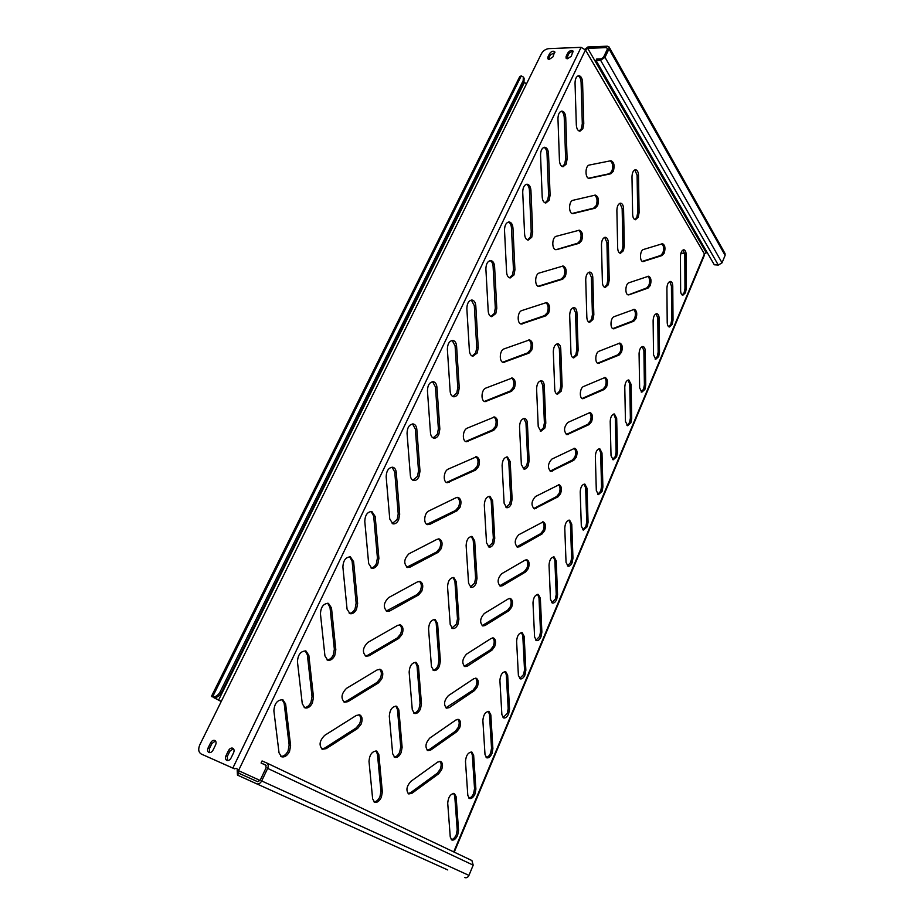 <?xml version="1.0" encoding="UTF-8"?>
<svg xmlns="http://www.w3.org/2000/svg" width="924" height="924" viewBox="0 0 924 924"><rect width="100%" height="100%" fill="white"/><g stroke="black" fill="none" stroke-linecap="round" stroke-linejoin="round"><path stroke-width="1.39" d="M594.606 195.207C597.193 197.332 597.712 200.797 596.176 205.59L593.728 208.108L572.095 213.49M597.609 205.659L595.16 208.177L572.799 213.663C568.399 213.802 568.572 200.97 572.995 200.289L595.345 195.103C598.475 196.593 599.226 200.115 597.609 205.659M610.221 160.822C612.831 162.947 613.363 166.447 611.827 171.298L609.436 173.712L588.542 178.228M613.259 171.344L610.88 173.758L589.235 178.378C584.88 178.598 584.984 165.569 589.35 165.038L610.995 160.718C614.114 162.208 614.864 165.754 613.259 171.344M561.168 111.227C562.982 112.081 564.01 114.195 564.241 117.567L565.638 159.078L564.679 164.125L562.312 166.597M566.158 164.16L563.051 166.747C560.949 166.378 559.748 164.322 559.447 160.568L557.969 118.722C558.096 114.149 559.413 111.608 561.908 111.088C564.125 111.434 565.396 113.594 565.719 117.567L567.105 159.101L566.158 164.16M578.031 75.849C579.845 76.715 580.873 78.875 581.092 82.328L582.305 123.747L581.358 128.748L579.186 131.081M582.825 128.759L579.926 131.22C577.823 130.873 576.622 128.782 576.322 124.925L575.04 83.148C575.155 78.702 576.403 76.218 578.771 75.687C580.988 76.022 582.259 78.228 582.57 82.294L583.772 123.747L582.825 128.759M566.631 58.605L568.56 54.227C569.854 52.287 571.413 51.501 573.226 51.859M567.521 58.755L566.054 58.12L566.123 56.422L567.81 52.957C569.623 50.566 571.379 49.931 573.053 51.074L571.298 56.237L567.521 58.755M209.586 752.656L209.482 748.521L211.942 743.508L215.454 740.921M208.859 752.494L208.836 752.483C207.461 751.593 207.219 750.057 208.119 747.886L210.591 742.861C211.804 740.771 213.225 739.974 214.842 740.459C216.193 741.348 216.435 742.861 215.546 745.021L213.074 750.057C211.873 752.136 210.476 752.944 208.859 752.494M227.512 760.579L227.35 756.352L229.822 751.27L233.402 748.659M226.796 760.417L226.773 760.406C225.352 759.493 225.098 757.934 225.987 755.728L228.471 750.635C229.695 748.509 231.139 747.701 232.802 748.209C234.188 749.11 234.442 750.658 233.553 752.841L231.081 757.957C229.868 760.059 228.436 760.879 226.796 760.417M548.394 59.24L550.334 54.886L554.897 52.529M549.237 59.379L547.817 58.766L547.886 57.057L549.572 53.627C551.362 51.27 553.072 50.647 554.712 51.744L552.956 56.884L549.237 59.379M543.947 147.366C545.761 148.21 546.789 150.289 547.02 153.58L548.613 195.149L547.655 200.254L545.079 202.864M549.122 200.323L545.807 203.026C543.716 202.645 542.515 200.635 542.203 196.985L540.54 155.059C540.667 150.358 542.053 147.759 544.698 147.251C546.916 147.621 548.186 149.734 548.51 153.603L550.092 195.207L549.122 200.323M526.368 184.292C528.17 185.135 529.198 187.156 529.44 190.367L531.231 231.993L530.261 237.156L527.454 239.928M531.727 237.26L528.182 240.101C526.102 239.697 524.913 237.722 524.601 234.176L522.718 192.192C522.857 187.353 524.324 184.696 527.119 184.199C529.325 184.592 530.595 186.66 530.93 190.425L532.698 232.097L531.727 237.26M508.408 222.026C510.198 222.869 511.215 224.844 511.457 227.962L513.467 269.646L512.485 274.855L509.424 277.801M513.963 274.994L510.152 277.974C508.096 277.558 506.918 275.629 506.595 272.199L504.504 230.157C504.654 225.167 506.202 222.43 509.159 221.956C511.353 222.372 512.624 224.405 512.959 228.055L514.934 269.773L513.963 274.994M490.055 260.614C491.834 261.446 492.839 263.375 493.093 266.389L495.31 308.119L494.317 313.386L490.991 316.493M495.795 313.559L491.718 316.689C489.697 316.251 488.519 314.368 488.207 311.053L485.885 268.965C486.047 263.814 487.687 261.018 490.817 260.568C492.989 260.995 494.248 262.982 494.583 266.516L496.789 308.281L495.795 313.559M471.321 300.057L474.312 305.682L476.749 347.459L475.756 352.783L472.141 356.063M477.234 352.98L472.869 356.271C470.87 355.809 469.715 353.973 469.392 350.774L466.851 308.651C467.013 303.326 468.757 300.462 472.072 300.034C474.22 300.496 475.467 302.425 475.802 305.844L478.228 347.655L477.234 352.98M452.159 340.413L455.093 345.865L457.784 387.664L456.768 393.047L452.841 396.523M458.246 393.289C456.987 395.772 455.428 396.916 453.568 396.743C451.617 396.257 450.473 394.479 450.161 391.406L447.366 349.249C447.562 343.74 449.411 340.794 452.922 340.413C455.035 340.887 456.26 342.781 456.583 346.061L459.251 387.907L458.246 393.289M432.571 381.693L435.447 386.96L438.38 428.794L437.352 434.234L433.102 437.907M438.831 434.511C437.479 437.156 435.805 438.369 433.818 438.149C431.912 437.63 430.803 435.909 430.48 432.963L427.442 390.783C427.65 385.077 429.614 382.062 433.333 381.716C435.4 382.224 436.602 384.049 436.937 387.202L439.847 429.071L438.831 434.511M412.543 423.931L415.338 429.025L418.526 470.859L417.498 476.368L412.878 480.249M418.976 476.68C417.509 479.51 415.719 480.78 413.606 480.503C411.746 479.96 410.66 478.297 410.36 475.479L407.045 433.287C407.288 427.385 409.367 424.278 413.305 423.977C415.326 424.509 416.505 426.287 416.828 429.302L420.004 471.182L418.976 476.68M392.065 467.163L394.756 472.072L398.221 513.906L397.17 519.473L392.18 523.573M398.648 519.831C397.077 522.857 395.16 524.197 392.896 523.85L389.755 518.999L386.163 476.807C386.44 470.674 388.658 467.486 392.827 467.232C394.779 467.798 395.922 469.519 396.246 472.395L399.688 514.264L398.648 519.831M371.102 511.434L373.689 516.135L377.431 557.969L376.38 563.594C374.948 566.4 373.146 567.844 370.974 567.925M377.847 563.998C376.149 567.232 374.104 568.641 371.691 568.225L368.664 563.548L364.784 521.367C365.096 515.003 367.463 511.723 371.875 511.526L375.179 516.504L378.898 558.373L377.847 563.998M349.653 556.768L352.113 561.261L356.144 603.072L355.082 608.766C353.522 611.792 351.582 613.317 349.26 613.34M356.548 609.216C354.724 612.681 352.529 614.16 349.965 613.651L347.066 609.17L342.885 567.013C343.243 560.394 345.761 557.022 350.415 556.895L353.603 561.677L357.623 603.522L356.548 609.216M327.685 603.222L330.018 607.495L334.349 649.26L333.275 655.024C331.589 658.281 329.498 659.886 327.004 659.851M334.742 655.52C332.767 659.228 330.422 660.776 327.708 660.198L324.936 655.901L320.443 613.79C320.859 606.906 323.527 603.43 328.459 603.36L331.497 607.957L335.816 649.768L334.742 655.52M305.186 650.808L307.369 654.862L312.023 696.581L310.938 702.402C309.113 705.901 306.86 707.599 304.204 707.507M312.404 702.956C310.268 706.918 307.773 708.558 304.897 707.876L302.275 703.776L297.447 661.723C297.932 654.55 300.762 650.981 305.959 650.981L308.847 655.382L313.49 697.135L312.404 702.956M282.132 699.595L284.165 703.407L289.154 745.067L288.057 750.958C286.07 754.712 283.656 756.513 280.815 756.34M289.512 751.559C287.202 755.797 284.546 757.518 281.508 756.744L279.036 752.852L273.874 710.856C274.428 703.407 277.443 699.711 282.906 699.791L285.632 703.984L290.61 745.668L289.512 751.559M634.857 169.866L637.098 175.306L637.699 212.589L636.832 217.186L634.742 219.554M638.218 217.267L635.435 219.75C633.76 219.415 632.824 217.625 632.64 214.38L631.981 176.819C632.178 172.545 633.379 170.189 635.562 169.727C637.329 170.062 638.311 171.933 638.507 175.352L639.096 212.659L638.218 217.267M619.912 203.292L622.152 208.616L622.903 245.946L622.025 250.589L619.773 253.095M623.423 250.693L620.454 253.292C618.791 252.933 617.856 251.189 617.671 248.025L616.874 210.406C617.07 206.029 618.318 203.627 620.628 203.176C622.383 203.523 623.365 205.359 623.561 208.685L624.301 246.038L623.423 250.693M604.677 237.376L606.918 242.585L607.807 279.96L606.929 284.65L604.504 287.283M608.327 284.777L605.185 287.491C603.534 287.121 602.598 285.412 602.402 282.328L601.455 244.675C601.663 240.182 602.979 237.722 605.393 237.283C607.149 237.641 608.131 239.443 608.327 242.689L609.216 280.076L608.327 284.777M589.142 272.141L591.372 277.235L592.423 314.645L591.533 319.369L588.911 322.153M592.931 319.531L589.604 322.361C587.964 321.991 587.04 320.305 586.844 317.325L585.724 279.637C585.943 275.017 587.329 272.488 589.859 272.072C591.603 272.441 592.584 274.197 592.792 277.362L593.832 314.795L592.931 319.531M573.307 307.611L575.513 312.578L576.738 350.011L575.837 354.793L573.019 357.715M577.234 354.978L573.7 357.946C572.072 357.553 571.159 355.913 570.963 353.014L569.681 315.292C569.912 310.545 571.367 307.969 574.035 307.553C575.756 307.946 576.726 309.667 576.934 312.728L578.135 350.196L577.234 354.978M557.149 343.797L559.343 348.637L560.729 386.105L559.817 390.921L556.779 394.005M561.226 391.141L557.461 394.236C555.867 393.832 554.966 392.238 554.758 389.431L553.303 351.686C553.557 346.8 555.081 344.155 557.877 343.763C559.586 344.167 560.545 345.853 560.753 348.822L562.127 386.313L561.226 391.141M540.679 380.734L542.827 385.435L544.398 422.915L543.474 427.789L540.205 431.034M544.883 428.031L540.898 431.277L538.23 426.599L536.59 388.831C536.856 383.795 538.461 381.092 541.406 380.723C543.093 381.138 544.04 382.79 544.248 385.654L545.795 423.157L544.883 428.031M523.873 418.445L525.975 423.007L527.72 460.498L526.796 465.419L523.284 468.826M528.205 465.696C527.027 468.145 525.617 469.276 523.966 469.092L521.355 464.541L519.531 426.761C519.808 421.575 521.506 418.803 524.601 418.445C526.253 418.884 527.177 420.489 527.396 423.25L529.129 460.764L528.205 465.696M506.71 456.941L508.766 461.353L510.706 498.844L509.771 503.823L506.006 507.415M511.18 504.134C509.933 506.722 508.431 507.911 506.687 507.692L504.123 503.268L502.102 465.488C502.413 460.129 504.192 457.288 507.449 456.964L510.198 461.63L512.115 499.156L511.18 504.134M489.2 496.257L491.198 500.519L493.335 538.011L492.4 543.023L488.357 546.812M493.809 543.37C492.469 546.119 490.875 547.366 489.027 547.1L486.532 542.815L484.303 505.047C484.638 499.514 486.521 496.604 489.939 496.303L492.619 500.831L494.744 538.357L493.809 543.37M471.321 536.417L473.25 540.517L475.594 577.997L474.647 583.067L470.316 587.052M476.056 583.448C474.624 586.37 472.938 587.664 470.986 587.352L468.572 583.206L466.123 545.449C466.493 539.743 468.468 536.752 472.06 536.486L474.682 540.875L477.015 578.378L476.056 583.448M453.072 577.454L454.92 581.392L457.484 618.837L456.514 623.966L451.882 628.158M457.923 624.393C456.398 627.477 454.608 628.84 452.552 628.482L450.207 624.474L447.551 586.74C447.944 580.838 450.034 577.777 453.811 577.535L456.341 581.785L458.893 619.265L457.923 624.393M434.419 619.38L436.186 623.157L438.969 660.568L437.999 665.742C436.648 668.56 434.996 670.027 433.044 670.154M439.408 666.216C437.78 669.484 435.874 670.916 433.714 670.501L431.45 666.643L428.563 628.944C429.002 622.845 431.196 619.692 435.158 619.496L437.606 623.584L440.378 661.03L439.408 666.216M415.35 662.242L417.036 665.846L420.05 703.21L419.069 708.442C417.625 711.434 415.858 712.981 413.779 713.085M420.478 708.951C418.734 712.427 416.724 713.929 414.449 713.444L412.277 709.736L409.147 672.095C409.632 665.777 411.954 662.531 416.1 662.369L418.457 666.308L421.459 703.718L420.478 708.951M395.876 706.063L397.459 709.482L400.716 746.8L399.722 752.09C398.175 755.278 396.292 756.906 394.086 756.964M401.132 752.633C399.272 756.317 397.147 757.899 394.756 757.357L392.677 753.799L389.304 716.204C389.836 709.667 392.273 706.34 396.615 706.213L398.879 710.002L402.125 747.343L401.132 752.633M375.952 750.877L377.431 754.111L380.954 791.36L379.949 796.707C378.286 800.103 376.276 801.813 373.954 801.847M381.358 797.296C379.36 801.212 377.119 802.864 374.613 802.251L372.638 798.856L368.999 761.33C369.588 754.561 372.153 751.143 376.703 751.05L378.852 754.677L382.351 791.949L381.358 797.296M683.148 249.896L684.823 254.527L684.961 288.392L684.153 292.654L682.189 295.033M685.481 292.769L682.836 295.253C681.473 294.941 680.734 293.393 680.63 290.61L680.445 256.514C680.699 252.425 681.82 250.173 683.841 249.769C685.273 250.081 686.047 251.698 686.162 254.62L686.289 288.507L685.481 292.769M669.761 281.531L671.425 286.07L671.69 319.958L670.87 324.255L668.768 326.761M672.198 324.405L669.415 326.992C668.064 326.669 667.324 325.144 667.209 322.43L666.909 288.311C667.163 284.118 668.341 281.832 670.443 281.427C671.875 281.751 672.649 283.333 672.764 286.186L673.019 320.097L672.198 324.405M656.121 313.744L657.784 318.179L658.165 352.102L657.345 356.433L655.093 359.055M658.673 356.606L655.74 359.297L653.545 354.839L653.118 320.686C653.384 316.401 654.619 314.056 656.814 313.663C658.235 313.998 659.008 315.546 659.124 318.33L659.493 352.263L658.673 356.606M642.249 346.558L643.889 350.889L644.398 384.823L643.566 389.2L641.164 391.949M644.906 389.397L641.81 392.203L639.639 387.837L639.073 353.673C639.362 349.272 640.644 346.87 642.942 346.488C644.34 346.835 645.114 348.36 645.241 351.051L645.737 385.019L644.906 389.397M628.112 379.983L629.741 384.199L630.376 418.156L629.544 422.568L626.969 425.456M630.884 422.788L627.615 425.721L625.467 421.448L624.774 387.272C625.063 382.755 626.414 380.307 628.805 379.926L631.092 384.396L631.716 418.364L630.884 422.788M613.721 414.033L615.326 418.145L616.1 452.102L615.257 456.56L612.508 459.586M616.597 456.803L613.155 459.852L611.03 455.694L610.198 421.494C610.51 416.863 611.907 414.368 614.425 413.998L616.678 418.364L617.44 452.344L616.597 456.803M599.064 448.729L600.635 452.725L601.547 486.682L600.704 491.175L597.77 494.363M602.044 491.452L598.406 494.64L596.315 490.575L595.345 456.387C595.668 451.628 597.135 449.064 599.768 448.718L601.986 452.968L602.887 486.96L602.044 491.452M584.118 484.095L585.666 487.964L586.728 521.921L585.874 526.461L582.744 529.798M587.214 526.761L583.379 530.087L581.323 526.137L580.203 491.938C580.549 487.052 582.085 484.43 584.834 484.095L587.017 488.242L588.068 522.222L587.214 526.761M568.907 520.131L570.408 523.885L571.621 557.842L570.755 562.416L567.428 565.915M572.095 562.751C570.94 565.269 569.6 566.424 568.064 566.216L566.042 562.37L564.772 528.193C565.13 523.157 566.747 520.478 569.611 520.154L571.76 524.197L572.961 558.165L572.095 562.751M553.395 556.883L554.85 560.51L556.225 594.444L555.347 599.064L551.801 602.725M556.698 599.422C555.463 602.078 554.053 603.28 552.437 603.049L550.473 599.318L549.029 565.153C549.422 559.979 551.108 557.23 554.1 556.918L556.202 560.845L557.565 594.802L556.698 599.422M537.583 594.351L538.992 597.851L540.528 631.762L539.639 636.428L535.874 640.274M540.99 636.821C539.685 639.616 538.195 640.875 536.509 640.598L534.592 636.982L532.986 602.841C533.402 597.516 535.169 594.698 538.299 594.409L540.344 598.221L541.868 632.155L540.99 636.821M521.459 632.57L522.811 635.931L524.52 669.819L523.631 674.52L519.623 678.551M524.971 674.947C523.596 677.893 522.025 679.209 520.258 678.897L518.387 675.398L516.608 641.291C517.059 635.804 518.918 632.917 522.176 632.64L524.174 636.336L525.86 670.246L524.971 674.947M505.012 671.563L506.306 674.774L508.188 708.627L507.299 713.374L503.037 717.601M508.639 713.836C507.184 716.943 505.52 718.318 503.672 717.971L501.871 714.587L499.907 680.514C500.392 674.866 502.333 671.91 505.728 671.644L507.669 675.213L509.54 709.089L508.639 713.836M488.242 711.33L489.477 714.414L491.533 748.209L490.632 753.014C489.373 755.763 487.872 757.241 486.128 757.449M491.984 753.51C490.436 756.779 488.692 758.223 486.752 757.83L485.008 754.573L482.871 720.547C483.391 714.714 485.423 711.688 488.958 711.445L490.829 714.887L492.885 748.706L491.984 753.51M471.125 751.928L472.291 754.862L474.543 788.611L473.631 793.45C472.303 796.361 470.709 797.909 468.861 798.093M474.982 793.982C473.342 797.435 471.506 798.937 469.484 798.498L467.81 795.368L465.477 761.399C466.031 755.393 468.156 752.275 471.852 752.055L473.654 755.37L475.895 789.142L474.982 793.982M453.661 793.358L454.758 796.141L457.207 829.821L456.283 834.719C454.862 837.802 453.176 839.419 451.235 839.593M457.634 835.284C455.89 838.923 453.961 840.494 451.859 840.02L450.254 837.005L447.713 803.106C448.325 796.915 450.542 793.716 454.389 793.508L456.121 796.696L458.558 830.399L457.634 835.284M578.655 230.284C581.242 232.386 581.75 235.828 580.191 240.587L577.685 243.208L556.017 249.688C551.582 249.734 551.824 237.122 556.294 236.278L579.383 230.192C582.524 231.693 583.263 235.181 581.635 240.679L579.129 243.312L556.791 249.607M562.37 266.077C564.957 268.156 565.465 271.575 563.894 276.299L561.318 279.025L538.149 286.278M565.326 276.426L562.762 279.152L538.865 286.475C534.395 286.417 534.73 274.024 539.246 273.019L563.109 266.008C566.239 267.51 566.978 270.975 565.326 276.426M545.761 302.61C548.336 304.677 548.833 308.062 547.251 312.751L544.617 315.592L520.628 323.839M548.683 312.913L546.049 315.754L521.344 324.047C516.851 323.897 517.278 311.711 521.829 310.556L546.5 302.564C549.63 304.065 550.357 307.519 548.683 312.913M528.805 339.917C531.369 341.972 531.843 345.322 530.261 349.965L527.558 352.922L502.714 362.22M531.693 350.161L528.99 353.118L503.43 362.427C498.914 362.173 499.445 350.208 504.03 348.902L529.544 339.893C532.663 341.406 533.379 344.825 531.693 350.161M511.503 378.02C514.033 380.053 514.506 383.368 512.901 387.976L510.129 391.048L484.395 401.42M514.345 388.196L511.573 391.279L485.112 401.651C480.584 401.282 481.219 389.558 485.851 388.08L512.243 378.008C515.338 379.533 516.042 382.929 514.345 388.196M493.843 416.943C496.338 418.953 496.789 422.245 495.183 426.796L492.342 429.995L465.661 441.499M496.615 427.05L493.774 430.249L466.377 441.741C461.861 441.256 462.612 429.764 467.267 428.135L494.583 416.955C497.655 418.48 498.325 421.852 496.615 427.05M475.802 456.71C478.262 458.708 478.678 461.965 477.073 466.458L474.151 469.785L446.5 482.467M478.517 466.747L475.594 470.085L447.204 482.732C442.712 482.132 443.578 470.87 448.267 469.08L476.553 456.745C479.579 458.281 480.237 461.619 478.517 466.747M457.38 497.343C459.782 499.341 460.187 502.552 458.57 506.987L455.578 510.441L426.9 524.358M460.013 507.322L457.022 510.776L429.833 524.335L427.604 524.636C423.134 523.92 424.128 512.889 428.84 510.949L456.144 497.678L458.131 497.401C461.111 498.948 461.734 502.252 460.013 507.322M438.553 538.888C440.91 540.863 441.268 544.04 439.651 548.417L436.578 552.009L406.837 567.209M441.094 548.787L438.022 552.39L410.048 567.151L407.542 567.509C403.43 563.559 403.904 558.985 408.974 553.776L437.075 539.293L439.304 538.969C442.238 540.528 442.827 543.797 441.094 548.787M419.323 581.358C421.598 583.333 421.933 586.463 420.316 590.771L417.163 594.502L386.301 611.053M421.76 591.187L418.607 594.929L389.801 610.96L386.994 611.376C382.975 607.426 383.529 602.829 388.634 597.597L417.579 581.831L420.074 581.462C422.938 583.032 423.492 586.266 421.76 591.187M399.653 624.797C401.859 626.761 402.159 629.856 400.542 634.083L397.308 637.964L367.637 655.301L365.28 655.924M401.975 634.534L398.741 638.426L369.092 655.786L365.973 656.259C362.046 652.321 362.67 647.712 367.833 642.434L397.632 625.352L400.404 624.924C403.199 626.507 403.719 629.706 401.975 634.534M379.545 669.23C381.658 671.182 381.924 674.231 380.307 678.389L376.992 682.432L346.431 701.143L343.751 701.859M381.751 678.886L378.424 682.928L347.886 701.674L344.444 702.217C340.621 698.278 341.326 693.647 346.535 688.334L377.223 669.877L380.295 669.38C383.01 670.974 383.495 674.139 381.751 678.886M358.962 714.691C360.995 716.631 361.215 719.646 359.621 723.711L356.202 727.916L324.728 748.07L321.702 748.879M361.053 724.266L357.634 728.47L326.172 748.659L322.395 749.272C318.688 745.333 319.473 740.69 324.717 735.342L356.341 715.43L359.725 714.864C362.358 716.47 362.797 719.6 361.053 724.266M661.827 243.821C663.825 245.772 664.16 248.845 662.82 253.049L660.718 255.451L642.33 261.377M664.183 253.153L662.069 255.544L643 261.573C639.385 261.631 639.812 250.312 643.474 249.492L662.52 243.705C665.061 245.045 665.615 248.186 664.183 253.153M647.863 276.311C649.861 278.24 650.184 281.3 648.833 285.47L646.684 287.965L628.389 294.883C624.74 294.872 625.225 283.703 628.921 282.767L648.556 276.218C651.097 277.547 651.639 280.665 650.196 285.597L648.047 288.08L629.152 294.779M633.633 309.401C635.631 311.319 635.943 314.345 634.592 318.503L632.386 321.078L612.808 328.609M635.955 318.653L633.749 321.229L613.478 328.829C609.817 328.748 610.36 317.752 614.102 316.678L634.338 309.332C636.867 310.66 637.41 313.767 635.955 318.653M619.138 343.139C621.136 345.022 621.448 348.036 620.073 352.159L617.821 354.828L597.609 363.201M621.448 352.333L619.196 355.001L598.278 363.432C594.594 363.282 595.206 352.46 598.983 351.259L619.842 343.07C622.383 344.398 622.915 347.482 621.448 352.333M604.377 377.5C606.352 379.383 606.652 382.363 605.289 386.451L602.979 389.223L582.108 398.487M606.652 386.659L604.354 389.431L582.778 398.729C579.082 398.498 579.764 387.837 583.564 386.509L605.093 377.466C607.611 378.794 608.131 381.855 606.652 386.659M589.339 412.543C591.291 414.402 591.591 417.359 590.205 421.413L587.849 424.289L566.285 434.465M591.579 421.644L589.223 424.52L566.955 434.719C563.49 431.208 563.779 427.119 567.844 422.464L590.043 412.52C592.55 413.848 593.069 416.897 591.579 421.644M574.012 448.267C575.941 450.103 576.218 453.037 574.843 457.057L572.418 460.025L550.138 471.159M576.206 457.322L573.792 460.291L550.808 471.425C547.366 467.925 547.701 463.836 551.801 459.136L574.716 448.256C577.211 449.595 577.708 452.61 576.206 457.322M558.385 484.696C560.291 486.509 560.545 489.42 559.159 493.404L556.687 496.477L533.656 508.604M560.533 493.693L558.061 496.777L534.326 508.881C530.919 505.393 531.288 501.293 535.446 496.558L559.101 484.707C561.561 486.047 562.035 489.039 560.533 493.693M542.457 521.841C544.328 523.654 544.571 526.53 543.185 530.468L540.644 533.656L516.839 546.812M544.559 530.792L542.018 533.98L519.357 546.777L517.509 547.1C514.125 543.635 514.541 539.512 518.745 534.742L543.173 521.875C545.599 523.215 546.061 526.195 544.559 530.792M526.206 559.748C528.043 561.538 528.262 564.379 526.876 568.283L524.278 571.586L499.665 585.816M528.251 568.63L525.652 571.933L502.379 585.747L500.334 586.116C496.997 582.651 497.459 578.516 501.709 573.712L525.086 560.129L526.923 559.794C529.325 561.145 529.764 564.09 528.251 568.63M509.632 598.417C511.422 600.196 511.63 603.014 510.233 606.86L507.576 610.279L482.132 625.629M511.619 607.241L508.962 610.672L485.042 625.525L482.79 625.952C479.51 622.487 480.018 618.341 484.315 613.501L508.327 598.868L510.36 598.486C512.716 599.838 513.132 602.76 511.619 607.241M492.723 637.883C494.467 639.651 494.64 642.423 493.254 646.222L490.54 649.768L464.218 666.273M494.64 646.65L491.914 650.196L467.348 666.135L464.876 666.62C461.654 663.166 462.208 659.008 466.551 654.123L491.222 638.403L493.451 637.964C495.761 639.327 496.153 642.215 494.64 646.65M475.479 678.158C477.165 679.914 477.315 682.663 475.929 686.405L473.146 690.078L445.911 707.796M477.304 686.867L474.52 690.54L449.272 707.611L446.569 708.165C443.416 704.712 444.028 700.531 448.406 695.622L473.758 678.759L476.207 678.262C478.459 679.625 478.828 682.501 477.304 686.867M457.865 719.288C459.494 721.032 459.621 723.746 458.235 727.431L455.382 731.231L429.429 749.456L427.211 750.219M459.621 727.927L456.756 731.727L430.815 749.988L427.87 750.6C424.786 747.158 425.456 742.965 429.868 738.01L455.925 719.969L458.593 719.415C460.799 720.778 461.145 723.619 459.621 727.927M439.882 761.284C441.453 763.016 441.545 765.696 440.171 769.311L437.248 773.249L410.568 792.7L408.108 793.566M441.557 769.854L438.623 773.792L411.954 793.277L408.755 793.959C405.752 790.528 406.479 786.312 410.937 781.311L437.722 762.057L440.621 761.422C442.769 762.797 443.07 765.603 441.557 769.854M454.238 852.147L704.284 255.486L704.354 253.823L706.248 252.795L587.71 48.337L585.47 49.954L704.354 253.823M236.498 768.445L238.611 770.385L237.191 770.05L237.468 775.109L238.727 773.203L257.657 781.704L260.164 780.283L266.124 767.729L265.638 765.003L261.076 763.016L266.112 765.407M605.001 57.346L722.037 262.809L718.318 265.084L714.287 264.784L596.015 60.418L600.588 60.268L605.001 57.346L609.008 48.891L609.089 46.997L607.276 46.2L588.38 46.951L587.421 48.395M587.803 47.02L584.777 49.596M587.71 48.337L606.618 47.609L607.426 49.053M707.391 252.876L706.248 252.795M260.071 780.457L238.658 770.708L238.727 773.203M237.468 775.109L256.653 783.806C258.616 784.372 260.291 783.425 261.688 780.953L267.648 768.387C268.653 765.834 268.33 764.009 266.666 762.935L262.058 760.949L261.076 763.016M447.759 869.946L256.653 783.806M596.015 60.418L596.685 59.009L601.27 58.859L603.464 57.392L607.472 48.949L606.618 47.609M609.101 47.02L725.074 253.626L725.109 255.37L722.037 262.809M266.747 762.981L471.921 860.556L473.192 865.13L468.953 875.386C467.925 877.396 466.539 878.123 464.784 877.581M680.93 253.118L684.753 253.384M523.989 81.866L523.18 80.619L523.319 77.027L524.127 78.263L523.989 81.866L221.552 692.434C219.496 696.072 216.967 697.782 213.952 697.551L221.275 701.397L199.803 744.836C198.002 749.191 198.475 752.24 201.213 754.007L234.488 768.837L233.414 768.341L236.671 768.514L238.611 770.385L585.47 49.954L581.069 47.343L548.844 48.626C545.657 49.041 543.208 50.693 541.476 53.592L526.518 83.865L523.896 82.063M234.488 768.837L236.163 768.341M201.236 754.019L233.414 768.341M201.213 754.007L202.552 754.619M213.398 697.435L221.217 701.501M211.377 696.534L519.75 76.588L521.263 75.883L523.319 77.027M211.954 696.696L212.601 696.858C215.615 697.089 218.156 695.379 220.212 691.73L221.552 692.434M523.18 80.619L220.212 691.73M595.16 208.177L593.728 208.108M610.88 173.758L609.436 173.712M566.123 56.422L566.886 57.681M208.119 747.886L209.482 748.521M225.987 755.728L227.35 756.352M547.886 57.057L548.66 58.304M579.129 243.312L577.685 243.208M562.762 279.152L561.318 279.025M546.049 315.754L544.617 315.592M528.99 353.118L527.558 352.922M511.573 391.279L510.129 391.048M493.774 430.249L492.342 429.995M475.594 470.085L474.151 469.785M457.022 510.776L455.578 510.441M438.022 552.39L436.578 552.009M418.607 594.929L417.163 594.502M398.741 638.426L397.308 637.964M378.424 682.928L376.992 682.432M357.634 728.47L356.202 727.916M662.069 255.544L660.718 255.451M648.047 288.08L646.684 287.965M633.749 321.229L632.386 321.078M619.196 355.001L617.821 354.828M604.354 389.431L602.979 389.223M589.223 424.52L587.849 424.289M573.792 460.291L572.418 460.025M558.061 496.777L556.687 496.477M542.018 533.98L540.644 533.656M525.652 571.933L524.278 571.586M508.962 610.672L507.576 610.279M491.914 650.196L490.54 649.768M474.52 690.54L473.146 690.078M456.756 731.727L455.382 731.231M438.623 773.792L437.248 773.249M411.954 793.277L410.568 792.7M430.815 749.988L429.429 749.456M449.272 707.611L447.886 707.126M467.348 666.135L465.962 665.684M485.042 625.525L483.656 625.109M502.379 585.747L500.981 585.366M519.357 546.777L517.96 546.442M535.989 508.604L534.603 508.292M552.286 471.182L550.9 470.905M568.272 434.511L566.886 434.257M583.933 398.544L582.547 398.336M599.295 363.282L597.92 363.097M614.368 328.701L612.982 328.551M643.647 261.492L642.388 261.4M326.172 748.659L324.728 748.07M347.886 701.674L346.431 701.143M369.092 655.786L367.637 655.301M389.801 610.96L388.346 610.521M410.048 567.151L408.593 566.747M429.833 524.335L428.378 523.977M449.179 482.467L447.724 482.143M468.098 441.51L466.643 441.233M486.613 401.466L485.158 401.224M504.723 362.266L503.268 362.069M522.453 323.92L520.997 323.747M539.801 286.371L538.346 286.232M456.121 796.696L454.758 796.141M458.558 830.399L457.207 829.821M473.654 755.37L472.291 754.862M475.895 789.142L474.543 788.611M490.829 714.887L489.477 714.414M492.885 748.706L491.533 748.209M507.669 675.213L506.306 674.774M509.54 709.089L508.188 708.627M524.174 636.336L522.811 635.931M525.86 670.246L524.52 669.819M540.344 598.221L538.992 597.851M541.868 632.155L540.528 631.762M556.202 560.845L554.85 560.51M557.565 594.802L556.225 594.444M571.76 524.197L570.408 523.885M572.961 558.165L571.621 557.842M587.017 488.242L585.666 487.964M588.068 522.222L586.728 521.921M601.986 452.968L600.635 452.725M602.887 486.96L601.547 486.682M616.678 418.364L615.326 418.145M617.44 452.344L616.1 452.102M631.092 384.396L629.741 384.199M631.716 418.364L630.376 418.156M645.241 351.051L643.889 350.889M645.737 385.019L644.398 384.823M659.124 318.33L657.784 318.179M659.493 352.263L658.165 352.102M672.764 286.186L671.425 286.07M673.019 320.097L671.69 319.958M686.162 254.62L684.823 254.527M686.289 288.507L684.961 288.392M378.852 754.677L377.431 754.111M382.351 791.949L380.954 791.36M398.879 710.002L397.459 709.482M402.125 747.343L400.716 746.8M418.457 666.308L417.036 665.846M421.459 703.718L420.05 703.21M437.606 623.584L436.186 623.157M440.378 661.03L438.969 660.568M456.341 581.785L454.92 581.392M458.893 619.265L457.484 618.837M474.682 540.875L473.25 540.517M477.015 578.378L475.594 577.997M492.619 500.831L491.198 500.519M494.744 538.357L493.335 538.011M510.198 461.63L508.766 461.353M512.115 499.156L510.706 498.844M527.396 423.25L525.975 423.007M529.129 460.764L527.72 460.498M544.248 385.654L542.827 385.435M545.795 423.157L544.398 422.915M560.753 348.822L559.343 348.637M562.127 386.313L560.729 386.105M576.934 312.728L575.513 312.578M578.135 350.196L576.738 350.011M592.792 277.362L591.372 277.235M593.832 314.795L592.423 314.645M608.327 242.689L606.918 242.585M609.216 280.076L607.807 279.96M623.561 208.685L622.152 208.616M624.301 246.038L622.903 245.946M638.507 175.352L637.098 175.306M639.096 212.659L637.699 212.589M285.632 703.984L284.165 703.407M290.61 745.668L289.154 745.067M308.847 655.382L307.369 654.862M313.49 697.135L312.023 696.581M331.497 607.957L330.018 607.495M335.816 649.768L334.349 649.26M353.603 561.677L352.113 561.261M357.623 603.522L356.144 603.072M375.179 516.504L373.689 516.135M378.898 558.373L377.431 557.969M396.246 472.395L394.756 472.072M399.688 514.264L398.221 513.906M416.828 429.302L415.338 429.025M420.004 471.182L418.526 470.859M436.937 387.202L435.447 386.96M439.847 429.071L438.38 428.794M456.583 346.061L455.093 345.865M459.251 387.907L457.784 387.664M475.802 305.844L474.312 305.682M478.228 347.655L476.749 347.459M494.583 266.516L493.093 266.389M496.789 308.281L495.31 308.119M512.959 228.055L511.457 227.962M514.934 269.773L513.467 269.646M530.93 190.425L529.44 190.367M532.698 232.097L531.231 231.993M548.51 153.603L547.02 153.58M550.092 195.207L548.613 195.149M453.73 851.905L704.354 254.077M609.008 48.891L725.109 255.37M468.953 875.386L261.688 780.953M473.192 865.13L267.648 768.387M718.318 265.084L600.588 60.268M581.069 47.343L232.836 768.087M221.275 701.397L526.518 83.865M524.278 82.663L218.538 700.149M212.601 696.858L521.263 75.883M549.572 53.627L550.334 54.886M228.471 750.635L229.822 751.27M210.591 742.861L211.942 743.508M567.81 52.957L568.56 54.227M582.57 82.294L581.092 82.328M583.772 123.747L582.305 123.747M565.719 117.567L564.241 117.567M567.105 159.101L565.638 159.078M589.72 178.332L588.75 178.297M573.423 213.606L572.199 213.536M266.666 762.935L471.921 860.556"/></g></svg>
